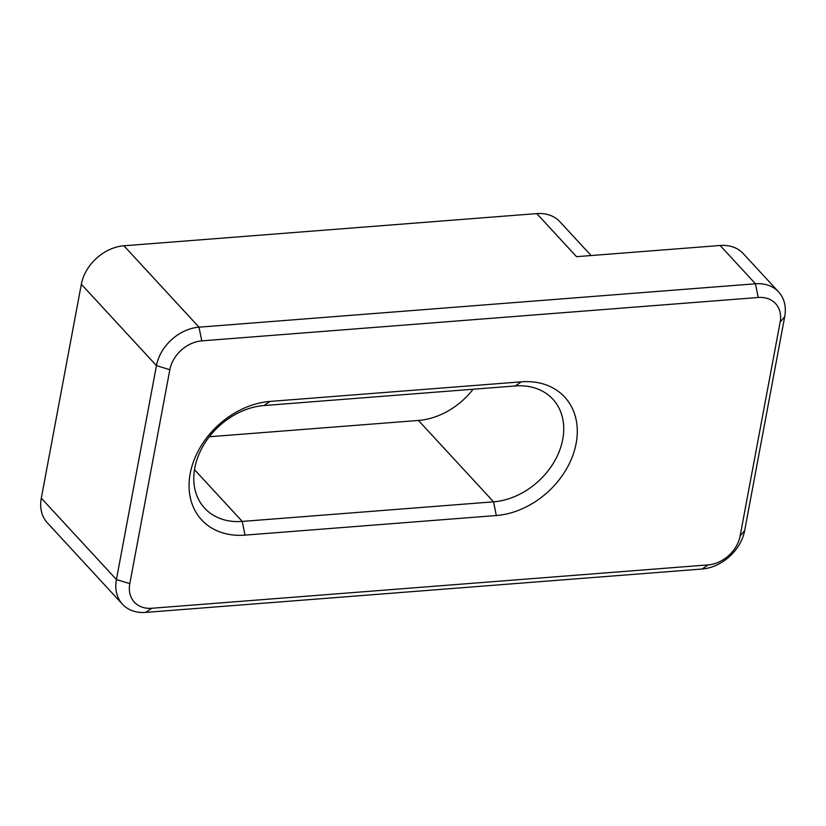 <?xml version="1.0" encoding="UTF-8"?>
<svg xmlns="http://www.w3.org/2000/svg" width="826" height="826" viewBox="0 0 826 826"><rect width="100%" height="100%" fill="white"/><g stroke="black" fill="none" stroke-linecap="round" stroke-linejoin="round"><path stroke-width="1.24" d="M784.7 316.637L744.67 530.56A40.567 31.089 -42.7 0 1 702.09 569.011L145.634 612.396A40.567 31.089 -42.7 0 1 122.496 604.26A40.567 31.089 -42.7 0 1 116.414 579.542L156.444 365.619A40.567 31.089 -42.7 0 1 199.014 327.168L755.47 283.783A40.567 31.089 -42.7 0 1 778.608 291.919A40.567 31.089 -42.7 0 1 784.7 316.637L780.147 322.119A30.428 23.324 137.3 0 0 758.227 297.484L201.771 340.87A30.428 23.324 137.3 0 0 169.836 369.707L129.806 583.631A30.428 23.324 137.3 0 0 151.726 608.277L708.181 564.891A30.428 23.324 137.3 0 0 740.106 536.043L780.147 322.119M270.03 401.426L521.33 381.829A76.064 58.295 -42.7 0 1 576.135 443.428A76.064 58.295 -42.7 0 1 496.312 515.527L245.012 535.124A76.064 58.295 -42.7 0 1 190.207 473.525A76.064 58.295 -42.7 0 1 270.03 401.426L263.948 405.545A65.925 50.52 137.3 0 0 203.134 445.906A65.925 50.52 137.3 0 0 204.662 508.196A65.925 50.52 137.3 0 0 242.255 521.423L493.566 501.826A65.925 50.52 137.3 0 0 554.38 461.476A65.925 50.52 137.3 0 0 552.842 399.185A65.925 50.52 137.3 0 0 515.248 385.949L263.948 405.545M591.096 255.544L559.894 221.74A40.567 31.089 137.3 0 0 536.766 213.604L123.91 245.787A40.567 31.089 137.3 0 0 81.33 284.247L41.3 498.171A40.567 31.089 137.3 0 0 47.392 522.879L122.496 604.26M778.608 291.919L743.266 253.623A40.567 31.089 137.3 0 0 720.127 245.487L576.527 256.679L536.766 213.604M473.112 389.242A65.925 50.52 -42.7 0 1 418.452 420.455L209.277 436.758M169.836 369.707L156.444 365.619L81.33 284.247M41.3 498.171L116.414 579.542L129.806 583.631M758.227 297.484L755.47 283.783L720.127 245.487M123.91 245.787L199.014 327.168L201.771 340.87M194.482 469.664L242.255 521.423L245.012 535.124M418.452 420.455L493.566 501.826L496.312 515.527M151.726 608.277L145.634 612.396M708.181 564.891L702.09 569.011M744.67 530.56L740.106 536.043M521.33 381.829L515.248 385.949"/></g></svg>
